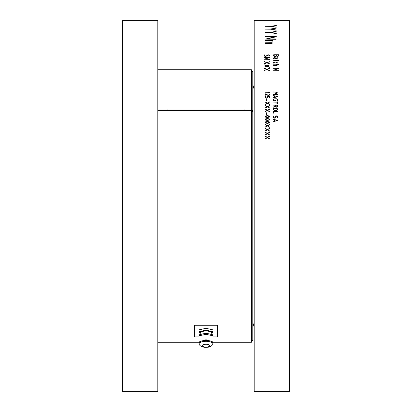 <?xml version="1.0" encoding="UTF-8"?>
<svg xmlns="http://www.w3.org/2000/svg" width="412" height="412" viewBox="0 0 412 412"><rect width="100%" height="100%" fill="white"/><g stroke="black" fill="none" stroke-linecap="round" stroke-linejoin="round"><path stroke-width="0.62" d="M265.173 93.879L268.588 95.316L269.371 94.667L268.804 93.797L269.685 94.652M274.629 57.392L275.643 58.004L274.629 57.392M275.087 57.737L273.99 57.968L273.99 58.767L275.267 58.767L275.087 57.737M276.926 57.654L277.302 57.675M275.643 58.004L275.643 58.756L276.648 58.653L276.926 57.639L277.281 57.618L277.302 58.329L276.565 58.937L273.666 58.983L273.614 57.948L274.315 57.428M273.537 58.916L273.614 57.963L274.315 57.443M268.974 56.331L269.227 55.527L268.274 54.956L265.421 56.635L264.113 55.821L264.87 54.755L264.489 55.898L265.163 56.398L266.198 56.217L267.161 55.131L268.284 54.755L269.541 55.29L269.51 55.996L268.974 56.331L269.227 55.538M269.603 55.538L268.284 54.739L267.161 55.115L266.198 56.202L265.163 56.382L264.489 55.898M265.359 40.577L272.878 40.541L272.862 42.874L270.761 43.904L265.359 43.729L270.679 43.559L271.941 43.136L272.126 42.323L265.359 42.194L272.126 41.988L272.126 40.726L265.359 40.561L272.878 40.52M265.359 43.744L265.616 43.559M265.616 43.543L270.679 43.559M274.624 121.288L274.624 119.835L277.096 120.561L274.624 121.298L277.08 120.567M277.585 120.448L273.12 121.834L274.31 121.396L274.31 119.748L273.269 119.181L277.585 120.448M273.12 121.844L274.31 121.385M268.449 92.025L269.566 92.906L265.215 92.906L269.196 92.659L268.572 91.928L269.685 92.803M265.112 92.793L269.196 92.659M269.68 96.552L269.551 98.03L269.371 96.717L267.805 96.717L267.805 97.433L266.626 98.226L265.189 97.67L265.173 96.542L265.488 96.547L265.488 97.423L266.332 98.005L267.491 97.386L267.599 96.465L269.685 96.552L267.491 96.557M265.488 97.423L266.064 97.984L266.811 97.989L267.491 97.376M265.112 97.325L265.173 96.552L265.488 96.557M265.112 102.016L267.398 103.057L269.623 101.913L267.671 103.196L269.577 104.499L267.393 103.335L265.168 104.478L267.156 103.196L265.112 102.016L267.398 103.057L269.685 102.016M265.112 104.36L267.156 103.206M267.682 103.201L269.685 104.38M267.676 129.708L269.577 131.129L267.393 129.852L265.168 131.104L267.156 129.708L265.23 128.276L267.398 129.548L269.623 128.302L267.671 129.703L269.685 131.006M265.112 128.405L267.398 129.548L269.685 128.405M254.204 391.4L254.204 20.6L289.43 20.6L289.43 391.4L254.204 391.4M269.608 136.341L267.671 137.546L269.577 138.998L267.393 137.701L265.168 138.978L267.156 137.546L265.23 136.089L267.398 137.381L269.5 136.094L269.608 136.341M269.608 132.412L267.671 133.606L269.577 135.043L267.393 133.756L265.168 135.023L267.156 133.601L265.23 132.159L267.398 133.442L269.5 132.164L269.608 132.412M265.112 130.959L267.156 129.698M269.608 124.666L267.671 125.84L269.577 127.246L267.393 125.984L265.168 127.226L267.156 125.835L265.23 124.424L267.398 125.675L269.5 124.429L269.608 124.666M269.36 122.972L267.373 123.409L265.477 122.987L265.112 122.421L265.488 121.87L267.44 121.452L269.319 121.875L269.685 122.441L269.36 122.972M269.36 120.016L267.373 120.448L265.477 120.031L265.112 119.47L265.488 118.924L267.44 118.512L269.319 118.929L269.685 119.485L269.36 120.016M269.36 117.09L267.373 117.518L265.477 117.101L265.112 116.545L265.488 116.004L267.44 115.597L269.319 116.009L269.685 116.565L269.36 117.09M266.858 114.521L266.554 114.515L266.672 112.713L266.858 114.521M269.608 109.283L267.671 110.395L269.577 111.74L267.393 110.534L265.168 111.714L267.156 110.395L265.23 109.051L267.398 110.241L269.608 109.283M269.608 105.673L267.671 106.77L269.577 108.093L267.393 106.909L265.168 108.073L267.156 106.77L265.23 105.446L267.398 106.62L269.608 105.673M266.858 100.873L266.554 100.868L266.672 99.158L266.858 100.873M268.665 93.905L269.685 94.642L269.098 95.45L267.939 95.378L265.431 94.132L265.189 95.502L265.276 93.787L268.217 95.234L269.371 94.657M273.12 119.32L277.693 120.536M277.431 117.94L277.384 116.859L276.89 116.199L276.009 116.344L275.175 117.734L274.207 118.234L273.166 117.544L273.311 116.462L273.908 115.988L273.434 117.302L274.243 117.961L274.861 117.703L275.664 116.344L276.823 115.885L277.642 116.545L277.431 117.94M277.647 111.611L273.496 111.631L273.496 113.145L273.182 113.156L273.285 111.358L277.647 111.611M276.426 110.447L274.407 110.447L273.28 109.736L273.517 108.531L276.473 108.145L277.6 108.856L277.358 110.061L276.426 110.447M273.12 105.117L277.59 104.983L277.693 106.198L276.359 107.244L275.103 106.45L273.295 107.244L275.062 106.239L275.062 105.235L273.12 105.106L277.693 105.075M277.688 103.963L277.384 103.953L277.384 103.088L273.12 102.959L277.384 102.825L277.497 101.841L277.688 103.963M277.688 100.873L277.384 100.873L277.384 99.755L276.74 99.065L274.423 99.009L273.558 99.544L273.496 100.703L275.504 100.703L275.659 100.111L275.71 100.961L273.233 100.961L273.182 99.761L273.959 98.849L276.467 98.751L277.595 99.431L277.688 100.873M277.626 96.671L273.285 97.835L274.31 97.314L274.31 95.826L273.12 95.435L277.626 96.671M277.616 92.123L275.468 93.153L277.626 94.384L273.12 94.276L277.029 94.152L275.041 93.133L277.029 92.159L273.233 91.912L277.616 92.123M276.153 25.534L271.503 26.27L276.076 27.228L270.808 26.383L265.508 26.317L270.823 26.198L276.153 25.534M276.153 28.15L271.503 29.056L276.076 30.21L270.808 29.19L265.508 29.108L270.823 28.964L276.153 28.15M276.153 31.312L271.503 32.378L276.231 33.501L276.076 33.727L270.808 32.533L265.508 32.435L270.823 32.27L276.153 31.312M275.886 36.848L267.12 38.929L276.086 38.929L276.339 39.089L276.071 39.253L265.359 39.109L274.644 36.838L265.606 36.838L265.622 36.529L276.071 36.529L276.339 36.668L275.886 36.848M270.679 43.543L272.126 42.724M265.359 42.194L272.126 41.973M269.51 68.387L267.187 69.437L269.474 70.71L266.852 69.571L264.113 70.56L266.564 69.432L264.257 68.165L266.858 69.293L269.51 68.387M269.51 65.014L267.187 66.028L269.474 67.264L266.852 66.157L264.113 67.12L266.564 66.028L264.257 64.797L266.858 65.889L269.51 65.014M269.51 61.743L267.187 62.732L269.474 63.927L266.852 62.856L264.113 63.788L266.564 62.727L264.257 61.537L266.858 62.593L269.51 61.743M269.376 57.629L264.993 59.122L269.474 59.349L264.113 59.251L268.758 57.618L264.247 57.392L269.376 57.629M264.113 55.821L264.767 54.765L265.055 54.837M278.806 68.428L274.423 70.097L278.898 70.349L273.537 70.241L278.182 68.418L273.671 68.165L278.898 68.165L278.806 68.428M278.97 64.298L277.374 64.313L277.374 65.086L276.627 65.729L273.537 65.657L276.267 65.534L276.998 65.034L276.998 64.313L273.671 64.071L278.97 64.298M276.236 61.918L277.23 62.397L277.152 63.211L276.2 62.155L274.608 62.155L273.614 63.139L273.614 62.578L274.263 61.991L276.236 61.918M278.986 60.379L277.374 60.415L277.224 61.079L276.998 60.415L273.614 60.327L276.998 60.183L277.147 59.812L277.374 60.183L278.986 60.379M275.643 58.756L276.926 58.283M273.537 55.672L273.738 54.755L278.909 54.739L279.032 55.733L277.729 56.429L276.596 56.063L275.036 56.588L273.666 56.011L273.614 54.806L279.022 54.822M252.814 322.555L254.204 327.437M122.57 391.4L122.57 20.6L157.796 20.6L157.796 391.4L122.57 391.4M266.554 99.256L266.868 99.261M277.384 105.235L275.376 105.235L275.721 106.765L276.746 106.919L277.384 106.198L277.384 105.235M264.113 64.931L266.858 65.905L269.603 64.931M264.113 67.135L266.549 66.033M267.203 66.038L269.603 67.166M269.371 116.555L267.419 115.87L265.426 116.555L267.367 117.24L269.371 116.555M265.508 26.332L270.823 26.219L276.339 25.487M271.559 26.28L276.339 27.151M269.371 122.436L267.419 121.731L265.426 122.426L267.367 123.136L269.371 122.436M265.58 122.148L265.575 122.73L267.367 123.131L269.242 122.709L269.232 122.148M265.112 122.431L265.488 121.88L267.44 121.463L269.319 121.885L269.685 122.446M265.112 132.303L267.398 133.447L269.685 132.303M267.156 133.612L265.112 134.884M267.676 133.612L269.685 134.92M273.496 109.309L274.423 110.184L276.431 110.184L277.384 109.288L276.977 108.577L274.552 108.413L273.717 108.742L273.568 109.618L274.423 110.179L276.869 110.066L277.312 108.979M273.537 64.21L279.032 64.174M276.998 65.044L276.267 65.549L273.537 65.673M267.419 118.785L265.426 119.475L267.367 120.17L269.242 119.753L269.232 119.197L267.419 118.785M265.508 32.455L270.823 32.291L276.339 31.23M271.539 32.383L276.339 33.614M273.182 111.461L277.693 111.472M277.384 101.944L277.693 101.949M273.12 102.969L277.384 102.825M273.537 68.31L279.032 68.294M273.537 70.251L278.146 68.433M274.454 70.097L279.032 70.231M264.113 57.526L269.603 57.51M264.113 59.266L268.712 57.634M265.04 59.122L269.603 59.246M265.58 116.282L265.575 116.848L267.367 117.25L269.242 116.838L269.232 116.287M265.112 116.555L265.488 116.014L267.44 115.607L269.319 116.019L269.685 116.57M273.182 109.309L273.517 108.541L274.536 108.155L276.473 108.155L277.693 109.298M276.395 55.764L276.395 54.956L273.99 54.956L274.407 56.233L275.638 56.356L276.395 55.764M273.99 55.759L275.206 56.392L276.395 55.749M278.656 55.754L278.656 54.956L276.771 54.956L277.147 56.114L278.1 56.202L278.656 55.754L277.734 56.233L276.771 55.697M265.112 105.58L267.398 106.631L269.685 105.58M267.156 106.78L265.112 107.949M267.682 106.775L269.685 107.98M265.112 136.233L267.398 137.387L269.685 136.233M267.156 137.551L265.112 138.839M267.676 137.551L269.685 138.875M265.112 124.563L267.398 125.686L269.685 124.563M267.156 125.845L265.112 127.092M267.676 125.84L269.685 127.128M264.113 68.299L266.858 69.304L269.603 68.299M264.113 70.576L266.549 69.443M267.203 69.443L269.603 70.606M273.12 100.863L273.182 99.771L273.959 98.859L276.467 98.762L277.693 99.802M275.504 100.209L275.813 100.224M275.504 100.713L273.496 100.703M264.113 61.666L266.858 62.609L269.603 61.666M264.113 63.798L266.549 62.732M267.203 62.737L269.603 63.829M265.508 29.123L270.823 28.984L276.339 28.088M271.549 29.067L276.339 30.112M265.359 36.704L276.339 36.689M265.359 39.13L274.567 36.853M267.187 38.929L276.339 39.104M265.112 109.19L267.398 110.251L269.685 109.19M265.112 111.59L267.146 110.401M267.682 110.401L269.685 111.626M273.12 92.051L277.693 92.031M275.041 93.143L277.003 92.175M273.12 94.291L277.003 94.152M275.479 93.158L277.693 94.296M273.434 117.286L273.995 117.935L274.861 117.708L275.664 116.354L276.596 115.88L277.693 116.874M273.12 117.229L273.908 115.999M277.173 117.868L277.384 116.864M274.624 97.227L277.096 96.562L274.624 95.903L274.624 97.227M275.376 106.203L276.39 106.986L277.384 106.198M275.062 106.245L273.12 107.099M251.423 340.415L252.814 340.415L252.814 111.611L251.423 111.611M199.048 336.944L194.412 336.944L194.412 325.269L217.588 325.269L217.588 336.944L212.953 336.944M212.953 342.269L251.423 342.269L251.423 110.303L157.796 110.303M157.796 108.989L251.423 108.989L251.423 69.731L157.796 69.731M251.423 108.989L251.423 110.303L252.814 110.303L252.814 71.585L251.423 71.585M209.708 345.663A3.708 1.421 0 0 1 206 347.084A3.708 1.421 0 0 1 202.292 345.663A3.708 1.421 0 0 1 206 344.247A3.708 1.421 0 0 1 209.708 345.663M199.048 344.365L199.048 343.093A6.953 2.663 0 0 1 202.524 340.791A6.953 2.663 0 0 1 209.476 340.791A6.953 2.663 0 0 1 212.953 343.093L212.953 343.953A6.953 2.663 0 0 1 212.741 344.602C211.356 346.095 210.419 346.801 209.929 346.719C208.544 346.858 210.733 347.321 204.378 347.27C201.87 346.919 200.165 346.029 199.259 344.602A6.953 2.663 0 0 1 199.048 343.953A6.953 2.663 0 0 1 206 341.291A6.953 2.663 0 0 1 212.953 343.953L212.953 344.365M212.953 341.291L212.953 335.832L206 334.292L206 339.756L209.476 340.791L212.953 341.291L212.953 343.093M199.048 343.093L199.048 341.291L202.524 340.791L206 339.756M206 334.292L199.048 335.832L199.048 341.291M212.953 329.873L206 328.297L206 329.909L202.524 330.944A6.953 2.663 0 0 0 199.048 333.246L199.048 331.444L202.524 330.944A6.953 2.663 0 0 1 209.476 330.944A6.953 2.663 0 0 1 212.953 333.246A6.953 2.663 0 0 1 211.794 334.719M200.206 334.771L200.206 333.246A5.794 2.22 0 0 1 206 331.027A5.794 2.22 0 0 1 211.794 333.246L211.794 334.771M199.048 333.246A6.953 2.663 180 0 0 200.206 334.719M206 329.909L209.476 330.944L212.953 331.444L212.953 334.518L212.953 332.906M212.953 329.837L212.953 331.444M206 328.297L199.048 329.837L199.048 331.444M199.145 335.795A6.953 2.663 0 0 1 206 333.581A6.953 2.663 0 0 1 212.855 335.795M244.934 110.303L244.934 108.989M167.066 110.303L167.066 108.989M252.814 89.445L254.204 84.563M199.048 342.269L157.796 342.269"/></g></svg>
